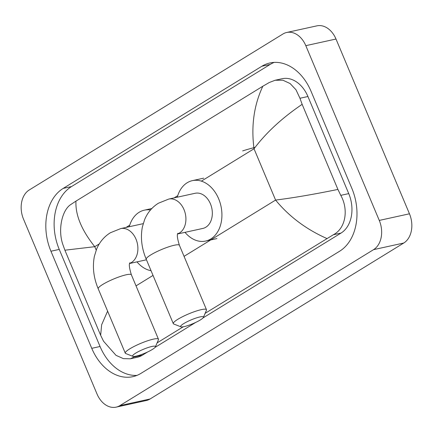 <?xml version="1.0" encoding="UTF-8"?>
<svg xmlns="http://www.w3.org/2000/svg" width="433" height="433" viewBox="0 0 433 433"><rect width="100%" height="100%" fill="white"/><g stroke="black" fill="none" stroke-linecap="round" stroke-linejoin="round"><path stroke-width="0.65" d="M23.539 219.206A22.494 16.346 77.6 0 1 29.238 189.979L282.922 34.012A22.494 16.346 77.6 0 1 286.695 32.48A22.494 16.346 77.6 0 1 305.806 45.665L379.27 220.419A22.494 16.346 77.6 0 1 373.571 249.646L119.887 405.618A22.494 16.346 77.6 0 1 116.114 407.144A22.494 16.346 77.6 0 1 97.003 393.965L23.539 219.206M286.695 32.48L316.886 25.856A22.494 16.346 77.6 0 1 335.997 39.035L409.461 213.794A22.494 16.346 77.6 0 1 403.762 243.021L150.078 398.988A22.494 16.346 77.6 0 1 146.305 400.52L116.114 407.144M351.867 188.398L311.056 91.309A48.361 35.138 -102.4 0 0 269.959 62.964A48.361 35.138 -102.4 0 0 261.857 66.254L63.196 188.398A48.361 35.138 -102.4 0 0 50.942 251.232L91.753 348.321A48.361 35.138 -102.4 0 0 132.85 376.661A48.361 35.138 -102.4 0 0 140.952 373.37L339.613 251.232A48.361 35.138 -102.4 0 0 351.867 188.398M274.186 62.401A48.361 35.138 -102.4 0 0 270.16 64.436L71.499 186.574A48.361 35.138 -102.4 0 0 59.245 249.408L100.055 346.497A48.361 35.138 -102.4 0 0 136.925 375.406M135.589 356.251L130.344 358.789L137.293 357.263A30.364 22.061 -102.4 0 0 142.381 355.195L147.621 351.975M155.046 347.412L195.646 322.45M203.066 317.887L341.042 233.057A30.364 22.061 -102.4 0 0 348.738 193.605L307.928 96.516A30.364 22.061 -102.4 0 0 282.121 78.719L275.171 80.246L282.928 80.224L290.11 83.542L295.999 89.777L299.966 98.264L302.147 104.342C282.11 117.922 266.073 132.731 254.025 148.768C251.032 125.938 253.971 105.095 262.842 86.232L75.959 201.123C75.288 214.952 81.556 230.139 94.762 246.68L64.896 250.204L62.715 244.125C57.741 229.333 62.168 210.075 70.671 204.614L75.959 201.123M326.85 238.502C306.207 229.355 289.12 216.543 275.588 200.073C293.352 197.854 314.125 194.303 337.913 189.421L340.776 195.353C348.738 209.485 345.75 228.429 333.345 234.751L205.134 313.335M183.251 326.791L157.114 342.86M130.344 358.789L123.405 358.627L116.022 355.358L103.525 341.215L100.662 335.288L64.896 250.204M262.842 86.232L269.331 82.476L275.171 80.246M337.913 189.421L302.147 104.342M100.662 335.288L101.641 324.782L107.611 311.138M183.733 323.597A12.373 2.084 157.2 0 0 180.94 326.828A12.373 2.084 157.2 0 0 189.124 325.14A12.373 2.084 157.2 0 0 200.338 319.955A12.373 2.084 157.2 0 0 203.413 317.378A12.373 2.084 157.2 0 0 196.799 317.79A12.373 2.084 157.2 0 0 183.733 323.597M180.94 326.828L173.747 324.014A17.997 3.031 -22.8 0 1 173.303 323.64A17.997 3.031 -22.8 0 1 177.811 319.316A17.997 3.031 -22.8 0 1 195.494 311.3A17.997 3.031 -22.8 0 1 206.476 309.692A17.997 3.031 -22.8 0 1 206.433 310.272L203.413 317.378M177.687 233.955L202.855 228.429A17.997 13.077 -102.4 0 0 210.433 203.824A17.997 13.077 -102.4 0 0 195.137 193.275L168.724 199.077L158.375 203.239C152.107 207.191 147.529 212.646 144.633 219.596L142.387 226.897C140.357 237.533 141.64 248.32 146.235 259.253L173.303 323.64M177.286 197.194A30.927 22.473 77.6 0 1 192.366 180.642A30.927 22.473 77.6 0 1 218.649 198.769A30.927 22.473 77.6 0 1 205.632 241.062A30.927 22.473 77.6 0 1 185.005 232.348M135.713 353.122A12.373 2.084 157.2 0 0 132.92 356.354A12.373 2.084 157.2 0 0 141.104 354.665A12.373 2.084 157.2 0 0 152.319 349.474A12.373 2.084 157.2 0 0 155.393 346.903A12.373 2.084 157.2 0 0 148.779 347.315A12.373 2.084 157.2 0 0 135.713 353.122M132.92 356.354L125.727 353.539A17.997 3.031 -22.8 0 1 125.278 353.166A17.997 3.031 -22.8 0 1 129.792 348.841A17.997 3.031 -22.8 0 1 147.474 340.825A17.997 3.031 -22.8 0 1 158.456 339.218A17.997 3.031 -22.8 0 1 158.413 339.797L155.393 346.903M129.267 226.719A30.927 22.473 77.6 0 1 144.346 210.167A30.927 22.473 77.6 0 1 150.495 209.983M151.047 270.701A30.927 22.473 77.6 0 1 136.985 261.873M242.669 150.906A11.247 0.568 -15.4 0 1 255.08 147.388M184.057 256.347L275.588 200.073L254.025 148.768L201.377 181.135M96.213 250.122L94.762 246.68L99.271 243.909M126.106 227.412L129.716 225.192M174.126 197.886L177.741 195.667M136.032 285.872L153.033 275.42M119.887 405.618L150.078 398.988M373.571 249.646L403.762 243.021M379.27 220.419L409.461 213.794M305.806 45.665L335.997 39.035M71.499 186.574L63.196 188.398M59.245 249.408L50.942 251.232M270.16 64.436L261.857 66.254M100.055 346.497L91.753 348.321M348.738 193.605L340.776 195.353M341.042 233.057L333.345 234.751M142.381 355.195L134.685 356.889M307.928 96.516L299.966 98.264M177.714 233.852A17.997 13.077 -102.4 0 0 179.457 233.003A17.997 13.077 -102.4 0 0 184.014 209.621A17.997 13.077 -102.4 0 0 168.724 199.077M177.941 233.257C176.799 234.47 177.292 238.486 179.414 245.311A17.997 3.031 157.2 0 0 168.426 246.913A17.997 3.031 157.2 0 0 150.749 254.934A17.997 3.031 157.2 0 0 146.235 259.253M129.689 263.378A17.997 13.077 -102.4 0 0 131.432 262.528A17.997 13.077 -102.4 0 0 135.994 239.146A17.997 13.077 -102.4 0 0 120.699 228.597L110.35 232.765C104.082 236.716 99.503 242.171 96.608 249.121L94.362 256.423C92.337 267.058 93.62 277.84 98.215 288.779L125.278 353.166M129.916 262.782C128.78 263.995 129.272 268.011 131.394 274.831A17.997 3.031 157.2 0 0 120.406 276.438A17.997 3.031 157.2 0 0 102.729 284.459A17.997 3.031 157.2 0 0 98.215 288.779M192.366 180.642L203.689 178.158M205.632 241.062L216.949 238.578M179.414 245.311L206.476 309.692M143.199 223.661L120.699 228.597M144.346 210.167L151.821 208.527M131.394 274.831L158.456 339.218M146.462 259.789L129.662 263.481"/></g></svg>
